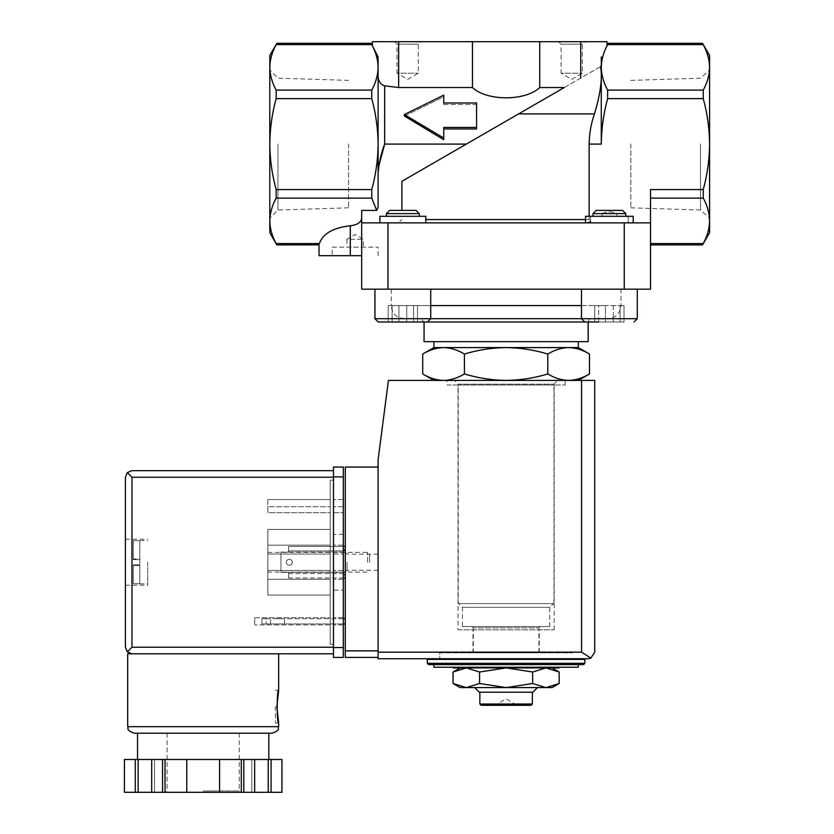 <?xml version="1.0" encoding="UTF-8"?>
<svg xmlns="http://www.w3.org/2000/svg" width="834" height="834" viewBox="0 0 834 834"><rect width="100%" height="100%" fill="white"/><g stroke="black" fill="none" stroke-linecap="round" stroke-linejoin="round"><path stroke-width="0.63" stroke-dasharray="4.17 3.13" d="M585.551 222.866L398.099 222.866L401.905 219.582L398.099 222.866L633.204 222.866L633.204 216.308L628.169 216.308L628.169 222.866L633.204 222.866L585.551 222.866L585.551 216.308L633.204 216.308L592.974 216.308L602.002 216.308L602.002 213.619L592.974 213.619L602.002 213.619C606.944 211.325 611.854 211.325 616.753 213.619L625.792 213.619L616.753 213.619C611.822 211.325 606.902 211.325 602.002 213.619L602.002 216.308L592.974 216.308L625.792 216.308L616.753 216.308L616.753 213.619L616.753 216.308L628.169 216.308L628.169 222.866L650.52 222.866L650.52 189.579L650.52 198.106L650.52 189.579L703.25 189.579L703.25 198.106C707.336 205.571 709.453 213.15 709.588 220.843L709.588 144.094C709.442 159.617 707.326 174.775 703.25 189.579M625.792 216.308L625.792 213.619L592.974 213.619L592.974 216.308M585.551 219.582L589.138 219.582L590.597 221.948L590.597 216.308L590.597 221.948L589.138 219.582L589.138 144.094C589.315 133.471 591.087 123.411 594.454 113.904L518.612 113.904L601.283 66.178L564.284 87.539L539.734 87.539C525.305 101.258 486.889 101.248 472.471 87.539L398.652 87.539L384.672 85.839L384.672 144.094L466.31 144.094L518.612 113.904L401.905 181.291L466.31 144.094L401.905 181.291L401.905 210.397M601.283 57.004L601.283 144.094C601.439 128.582 603.555 113.424 607.632 98.62L607.632 90.093C603.545 82.629 601.429 75.05 601.283 67.356C601.439 59.673 603.555 52.094 607.632 44.619C608.528 42.92 608.528 42.92 607.632 44.619L703.25 44.619M709.588 67.356C709.442 75.039 707.326 82.618 703.25 90.093L703.25 98.62C707.326 113.528 709.442 128.686 709.588 144.094L709.588 55.482M650.52 222.866L650.52 289.169L361.695 289.169L361.695 222.866L633.204 222.866M425.809 219.582L589.138 219.582L589.138 216.308M428.655 664.625L433.899 664.625M433.899 667.252L578.316 667.252M443.573 380.408L506.102 380.408L443.573 380.408C450.662 380.221 457.605 378.073 464.423 373.955C477.965 378.063 491.862 380.221 506.102 380.408L568.642 380.408L506.102 380.408C520.353 380.21 534.25 378.063 547.792 373.955C554.6 378.073 561.553 380.221 568.642 380.408L578.316 380.408L568.642 380.408C575.721 380.221 582.674 378.073 589.482 373.955M584.874 659.381L427.342 659.381M439.81 659.381L572.405 659.381L439.81 659.381L439.81 652.814L572.405 652.814L439.81 652.814M473.285 652.814L538.931 652.814L473.285 652.814L473.285 627.866L538.931 627.866L473.285 627.866L471.971 626.553L540.244 626.553L471.971 626.553M462.453 626.553L549.762 626.553L462.453 626.553L462.453 607.329L549.762 607.329L462.453 607.329L458.71 603.587L553.495 603.587L458.71 603.587M458.252 603.587L553.964 603.587L458.252 603.587L458.252 384.151L553.964 384.151L458.252 384.151L454.509 380.408L557.696 380.408L454.509 380.408M464.423 373.955L464.423 354.033C457.616 349.915 450.662 347.768 443.573 347.58C436.495 347.768 429.541 349.926 422.734 354.033M547.792 373.955L547.792 354.033C534.25 349.926 520.353 347.778 506.102 347.58C491.862 347.778 477.965 349.926 464.423 354.033M578.316 347.58L568.642 347.58C561.553 347.768 554.61 349.926 547.792 354.033M443.751 127.435L476.568 127.435L476.568 102.989L476.568 104.5L443.751 104.5L443.751 95.149L404.365 114.56L443.751 138.069L443.751 127.435L443.751 139.664L443.751 127.435M443.751 102.989L443.751 104.5L443.751 102.989L476.568 102.989L476.568 104.5L443.751 104.5L443.751 96.744L404.365 116.041L443.751 139.664L443.751 138.069M378.104 57.004L378.104 144.094C377.958 128.582 375.842 113.424 371.766 98.62L371.766 90.093C375.853 82.629 377.969 75.05 378.104 67.356C377.958 59.673 375.842 52.094 371.766 44.619C370.869 42.92 370.869 42.92 371.766 44.619L276.148 44.619M269.799 55.482L269.799 67.356C269.955 75.039 272.072 82.618 276.148 90.093L276.148 98.62C272.061 113.528 269.945 128.686 269.799 144.094C269.955 159.617 272.072 174.775 276.148 189.579L276.148 198.106C272.061 205.571 269.945 213.15 269.799 220.843L269.799 232.717M558.624 41.7L584.874 41.7L558.624 41.7L561.105 44.192L582.393 44.192L561.105 44.192L561.105 73.204L582.393 73.204L561.105 73.204L571.749 79.355L582.393 73.204L582.393 44.192L584.874 41.7M394.513 41.7L420.774 41.7L394.513 41.7L397.005 44.192L418.282 44.192L397.005 44.192L397.005 73.204L418.282 73.204L397.005 73.204L407.649 79.355L418.282 73.204L418.282 44.192L420.774 41.7M372.402 41.7L606.996 41.7M269.799 67.356L269.799 220.843C269.955 228.526 272.072 236.105 276.148 243.58C277.034 245.279 277.034 245.279 276.148 243.58L319.37 243.58C322.821 233.666 333.131 227.724 350.322 225.764C357.338 224.888 361.132 222.386 361.695 218.258L361.695 255.684L350.322 255.684L350.322 225.764M476.568 127.435L476.568 104.5L476.568 128.947L443.751 128.947M443.751 96.744L443.751 95.149L443.751 96.744L404.365 116.041L404.365 114.56M472.471 41.7L472.471 87.539M539.734 41.7L539.734 87.539M378.104 77.145L378.104 173.451L378.104 77.145C378.667 81.753 380.857 84.651 384.672 85.839M372.402 45.589L373.455 47.694M371.766 189.579C375.842 174.671 377.958 159.513 378.104 144.094L378.104 207.061L378.104 173.451L378.104 207.061L376.707 210.418L371.766 198.106L371.766 189.579L276.148 189.579M601.283 66.178L600.574 66.584C602.586 77.75 600.553 93.523 594.454 113.904M709.588 232.717L709.588 220.843C709.442 228.526 707.326 236.105 703.25 243.58C702.353 245.279 702.353 245.279 703.25 243.58L650.52 243.58L650.52 244.904L650.52 198.106L650.52 243.58M564.284 87.539L466.31 144.094M319.036 255.684L350.322 255.684M587.094 222.866L590.597 221.948M361.695 222.866L361.695 210.418L376.707 210.418M361.695 255.684L332.161 255.684L361.695 255.684L361.695 218.258M423.662 222.866L379.856 222.866L423.662 222.866M581.486 289.169L637.28 289.169L581.486 289.169L637.28 289.169L581.486 289.169L581.486 318.703L374.935 318.703L374.935 289.169L430.73 289.169L374.935 289.169M391.24 289.169L620.976 289.169L391.24 289.169L391.24 305.578L430.73 305.578M404.365 318.703C396.39 317.921 392.011 313.553 391.24 305.578L620.976 305.578L620.976 289.169M420.774 318.703L591.442 318.703L420.774 318.703L424.058 321.987L588.158 321.987C588.898 319.526 589.992 318.432 591.442 318.703M588.158 341.679L424.058 341.679M433.899 341.679L578.316 341.679L433.899 341.679M568.642 347.58L433.899 347.58M479.581 667.252L532.634 667.252L453.05 667.252L479.581 667.252L479.581 667.909L532.634 667.909L532.634 667.252L559.166 667.252L532.634 667.252M532.634 667.909L559.166 667.909M453.05 667.909L479.581 667.909M545.895 667.909L506.102 667.909L545.895 667.909L532.634 672.016L506.102 667.909L466.31 667.909L506.102 667.909L479.581 672.016L466.31 667.909L460.159 667.909L466.31 667.909L453.05 672.016M479.581 683.494L506.102 687.602L466.31 687.602L479.581 683.494L479.581 672.016M532.634 683.494L545.895 687.602L506.102 687.602L532.634 683.494L532.634 672.016M515.954 705.324L515.954 704.667L506.102 698.756L496.261 704.667L515.954 704.667L496.261 704.667L496.261 705.324L515.954 705.324L496.261 705.324M531.049 705.324L481.166 705.324M532.363 704.011L479.852 704.011M479.852 692.199L532.363 692.199L479.852 692.199M532.884 692.199L479.321 692.199M474.734 687.602L537.482 687.602L474.734 687.602M466.31 687.602L460.159 687.602M552.056 687.602L545.895 687.602M598.666 321.987L598.666 305.578L624.02 305.578L613.303 305.578L624.02 305.578L624.02 321.987L594.736 321.987L624.02 321.987L594.736 321.987L624.02 321.987L594.736 321.987L594.736 305.578L605.453 305.578L605.453 321.987L605.453 305.578L620.1 305.578L620.1 321.987L620.1 305.578L624.02 305.578L624.02 321.987L598.666 321.987L598.666 305.578L594.736 305.578L594.736 321.987M615.315 210.397L596.185 210.397L615.315 210.397M388.196 321.987L417.48 321.987L388.196 321.987L417.48 321.987L388.196 321.987L417.48 321.987L388.196 321.987L388.196 305.578L398.913 305.578L398.913 321.987L398.913 305.578L413.549 305.578L413.549 321.987L413.549 305.578L417.48 305.578L417.48 321.987L417.48 305.578L406.752 305.578L406.752 321.987L406.752 305.578L392.116 305.578L392.116 321.987L392.116 305.578L388.196 305.578L388.196 321.987M378.219 321.987L374.935 318.703L430.73 318.703L374.935 318.703M584.77 321.987L581.486 318.703L637.28 318.703L581.486 318.703L637.28 318.703L637.28 289.169M625.792 213.619L622.571 210.397L596.185 210.397L592.974 213.619M392.116 305.578L417.48 305.578L392.116 305.578M613.303 305.578L613.303 321.987L613.303 305.578M379.856 222.866L379.856 216.308L425.809 216.308L379.856 216.308L425.809 216.308L425.809 222.866M419.241 216.308L386.423 216.308L419.241 216.308L386.423 216.308L419.241 216.308L419.241 213.619L386.423 213.619L419.241 213.619L386.423 213.619L389.645 210.397L416.02 210.397L389.645 210.397L416.02 210.397L419.241 213.619M386.423 216.308L386.423 213.619M700.487 144.094L700.487 209.991L700.487 144.094M630.827 144.094L630.827 207.822L630.827 144.094M348.57 144.094L348.57 207.822L348.57 144.094M277.972 144.094L277.972 210.022L277.972 144.094M332.161 247.156L378.104 247.156L332.161 247.156L332.161 255.684M346.934 247.156L363.343 247.156L346.934 247.156L346.934 239.275L363.343 239.275L346.934 239.275L355.138 234.542L363.343 239.275L363.343 247.156M280.964 552.108L280.964 572.353L280.964 552.108L280.964 572.353L280.964 552.108L288.533 552.108L288.533 546.479L345.286 546.479L345.286 577.983L345.286 546.479L345.286 577.983L345.286 546.479L288.533 546.479L288.533 550.94L345.286 550.94L288.533 550.94L288.533 552.108L345.286 552.108L288.533 552.108L288.533 549.762L288.533 552.108L280.964 552.108M345.286 562.231L345.286 552.379L345.286 562.231M378.104 657.411L378.104 650.843L378.104 657.411L345.286 657.411L345.286 467.05L378.104 467.05L378.104 650.843L378.104 467.05M345.286 623.936L345.286 618.682L345.286 623.936L266.192 623.936L266.192 618.682L345.286 618.682M590.879 658.13L581.59 652.157L581.59 380.408L388.415 380.408L378.104 459.826L378.104 658.724L572.405 658.724L439.81 658.724L439.81 652.157L572.405 652.157L439.81 652.157M594.725 652.157L594.725 380.408L581.59 380.408M447.034 380.408L565.181 380.408L447.034 380.408L447.034 384.995L565.181 384.995L447.034 384.995M343.316 623.936L261.928 623.936L261.928 618.682L266.192 618.682L261.928 618.682L261.928 623.936L266.192 623.936L266.192 618.682L343.316 618.682M277.607 623.936L284.571 623.936L277.607 623.936M277.607 618.682L284.571 618.682L277.607 618.682M292.254 562.293A2.95 2.95 0 0 1 287.824 564.858A2.95 2.95 0 0 1 287.824 559.739A2.95 2.95 0 0 1 292.254 562.293A2.95 2.95 0 0 0 289.294 559.343A2.95 2.95 0 0 0 286.343 562.293A2.95 2.95 0 0 0 289.294 565.254A2.95 2.95 0 0 0 292.254 562.293A2.95 2.95 0 0 1 287.824 564.858A2.95 2.95 0 0 1 287.824 559.739A2.95 2.95 0 0 1 292.254 562.293A2.95 2.95 0 0 0 289.294 559.343A2.95 2.95 0 0 0 286.343 562.293A2.95 2.95 0 0 0 289.294 565.254A2.95 2.95 0 0 0 292.254 562.293M288.533 572.353L288.533 574.699L288.533 572.353L345.286 572.353L288.533 572.353L288.533 573.584L288.533 572.353L280.964 572.353L288.533 572.353M343.316 546.479L288.533 546.479L288.533 549.762L288.533 546.479L345.286 546.479M288.533 573.584L345.286 573.584L288.533 573.584L288.533 577.983L288.533 573.584M288.533 577.983L345.286 577.983L288.533 577.983L288.533 574.699L288.533 577.983M378.104 562.231L378.104 570.3L378.104 562.231M347.059 562.231L347.059 570.3L347.059 562.231M472.961 652.157L539.254 652.157L472.961 652.157L472.961 629.837L539.254 629.837L472.961 629.837M458.022 629.837L554.193 629.837L458.022 629.837L458.022 384.995L554.193 384.995L458.022 384.995M203.173 653.793L278.66 653.793L203.173 653.793M127.685 653.793L333.475 653.793L333.475 647.236L333.475 653.793M133.273 558.947L133.273 540.724L133.273 559.604L133.273 540.724L133.273 558.947L139.831 558.947L139.831 564.858L139.831 559.604L133.273 559.604L139.831 559.604L139.831 540.568L139.831 558.947L133.273 558.947M133.273 564.858L133.273 583.727L133.273 564.858L139.831 564.858L133.273 564.858M133.273 583.727L133.273 565.515L133.273 583.727L139.831 583.894L139.831 564.858L139.831 583.727L133.273 583.727M330.191 624.916L330.191 617.692L330.191 624.916L254.704 624.916L330.191 624.916M330.191 554.026L330.191 579.296L330.191 545.165L330.191 554.026L267.829 554.026L330.191 554.026L267.829 554.026L267.829 570.435L330.191 570.435L267.829 570.435L267.829 579.296L330.191 579.296L267.829 579.296L267.829 545.165L330.191 545.165L267.829 545.165L267.829 554.026L330.191 554.026M330.191 644.275L330.191 480.175L330.191 644.275L333.475 644.275L333.475 480.175L333.475 644.275L330.191 644.275M330.191 512.67L330.191 499.545L330.191 512.67L330.191 506.759L330.191 512.67L267.829 512.67L330.191 512.67L267.829 512.67L267.829 506.759L330.191 506.759L267.829 506.759L267.829 512.67L330.191 512.67M330.191 595.049L330.191 529.413L330.191 595.049L267.829 595.049L330.191 595.049M165.038 792.3L165.038 759.482L124.422 759.482L124.422 792.3L281.944 792.3L281.934 759.482L271.071 759.482L271.071 792.3M254.662 792.3L251.816 792.3L254.662 792.3L254.662 759.482L251.816 759.482L260.02 759.482L203.173 759.482L271.071 759.482M151.694 792.3L154.53 792.3L151.694 792.3L151.694 759.482M203.173 792.3L240.588 792.3L203.173 792.3M162.557 759.482L162.557 792.3M165.038 759.482L243.799 759.482L243.799 792.3M241.307 759.482L241.307 792.3M243.799 759.482L254.662 759.482M125.392 562.231L125.392 585.207L125.392 562.231M131.96 653.793L127.31 651.875L125.392 647.236L125.392 477.225L127.31 472.586L131.96 470.657L333.475 470.657L333.475 647.236L333.475 470.657M127.31 651.875L131.96 647.236L131.96 477.225L127.31 472.586M134.253 733.222L272.103 733.222M203.173 733.222L268.819 733.222M186.764 759.482L186.764 792.3M219.582 759.482L219.582 792.3M251.816 759.482L251.816 792.3L251.816 759.482M268.225 759.482L268.225 792.3M154.53 759.482L154.53 792.3L154.53 759.482M138.121 759.482L138.121 792.3M135.285 759.482L135.285 792.3M343.316 647.559L343.316 467.05L333.475 467.05L333.475 657.411L343.316 657.411L343.316 647.559L333.475 647.559M343.316 590.128L343.316 534.333L343.316 590.128L333.475 590.128L333.475 534.333L333.475 590.128M343.316 624.916L343.316 617.692L343.316 624.916L333.475 624.916L333.475 617.692L333.475 624.916L343.316 624.916M343.316 554.026L343.316 579.296L343.316 545.165L343.316 554.026L333.475 554.026L333.475 579.296L333.475 545.165L333.475 579.296L333.475 554.026L343.316 554.026M343.316 512.67L343.316 499.545L343.316 512.67L343.316 506.759L343.316 512.67L333.475 512.67L333.475 499.545L333.475 512.67L333.475 506.759L333.475 512.67L343.316 512.67M330.191 480.175L333.475 480.175L330.191 480.175M267.829 499.545L330.191 499.545L267.829 499.545L267.829 512.67L267.829 499.545M343.316 499.545L333.475 499.545L343.316 499.545M343.316 506.759L333.475 506.759L343.316 506.759M343.316 545.165L333.475 545.165L343.316 545.165M343.316 570.435L333.475 570.435L343.316 570.435M343.316 579.296L333.475 579.296L343.316 579.296M267.829 545.165L330.191 545.165L267.829 545.165L267.829 579.296L330.191 579.296L267.829 579.296L267.829 570.435L330.191 570.435L267.829 570.435L267.829 545.165M254.704 617.692L330.191 617.692L254.704 617.692L254.704 624.916L254.704 617.692M343.316 617.692L333.475 617.692L343.316 617.692M267.829 529.413L330.191 529.413L267.829 529.413L267.829 595.049L267.829 529.413M267.829 562.231L267.829 552.379L267.829 562.231M367.565 562.231L367.565 552.379L367.565 562.231M369.577 562.231L369.577 554.391L369.577 562.231M147.712 562.231L147.712 585.207L147.712 562.231M133.273 540.724L139.831 540.724L133.273 540.724M133.273 559.604L139.831 559.604L133.273 559.604M275.376 706.638L275.376 723.047L275.376 706.638M589.138 144.094L601.283 144.094M607.632 98.62L703.25 98.62M584.874 663.311L427.342 663.311M371.766 90.093L276.148 90.093M371.766 98.62L276.148 98.62M398.652 41.7L398.652 87.539M580.745 41.7L580.745 78.031M607.632 90.093L703.25 90.093M371.766 198.106L276.148 198.106M650.52 198.106L703.25 198.106M624.259 289.169L624.259 222.866M387.956 289.169L387.956 222.866M581.486 305.578L620.976 305.578C620.204 313.553 615.826 317.921 607.85 318.703M581.59 652.157L378.104 652.157M345.286 650.843L378.104 650.843M343.316 549.762L345.286 549.762M343.316 574.699L345.286 574.699M127.685 726.664L278.66 726.664M131.96 477.225L333.475 477.225M131.96 647.236L333.475 647.236M203.173 790.986L239.275 790.986L203.173 790.986M343.316 476.902L333.475 476.902M139.831 565.515L133.273 565.515L139.831 565.515M572.405 652.157L572.405 652.814M538.931 652.814L538.931 627.866L540.244 626.553M549.762 626.553L549.762 607.329L553.495 603.587M553.964 603.587L553.964 384.151L557.696 380.408M430.73 289.169L430.73 318.703L427.446 321.987M630.827 207.822L700.487 209.991L709.588 218.195M630.827 80.377L700.487 78.208L709.588 70.004M348.57 80.377L277.972 78.177L269.799 70.004M348.57 207.822L277.972 210.022L269.799 218.195M378.104 255.684L378.104 247.156M284.571 623.936L284.571 618.682M270.654 623.936L270.654 618.682M378.104 554.162L347.059 554.162L345.286 552.379M378.104 570.3L347.059 570.3L345.286 572.072M539.254 652.157L539.254 629.837M554.193 629.837L554.193 384.995M565.181 384.995L565.181 380.408M167.071 733.222L167.071 790.986L165.757 792.3M239.275 733.222L239.275 790.986L240.588 792.3M343.316 534.333L333.475 534.333M267.829 572.072L367.565 572.072L369.577 570.06M267.829 552.379L367.565 552.379L369.577 554.391M125.392 585.207L147.712 585.207M125.392 539.254L147.712 539.254M139.831 583.894L147.712 583.894M139.831 540.568L147.712 540.568M275.376 723.047L278.66 723.047M275.376 690.229L278.66 690.229"/><path stroke-width="1.25" d="M592.974 216.308L592.974 213.619L625.792 213.619L625.792 216.308M650.52 222.866L361.695 222.866L361.695 289.169L650.52 289.169L650.52 189.579L703.25 189.579C707.326 174.671 709.442 159.513 709.588 144.094C709.442 128.582 707.326 113.424 703.25 98.62L703.25 90.093C707.336 82.629 709.453 75.05 709.588 67.356C709.442 59.673 707.326 52.094 703.25 44.619C702.353 42.92 702.353 42.92 703.25 44.619C702.353 42.92 702.353 42.92 703.25 44.619C707.336 52.083 709.453 59.662 709.588 67.356L709.588 232.717L702.666 244.685M607.736 44.421L607.632 44.619C608.528 42.92 608.528 42.92 607.632 44.619C603.545 52.083 601.429 59.662 601.283 67.356C601.439 75.039 603.555 82.618 607.632 90.093L607.632 98.62C603.545 113.528 601.429 128.686 601.283 144.094L601.283 57.004C608.455 42.67 608.455 42.67 601.283 57.004C608.455 42.67 608.455 42.67 601.283 57.004M589.138 216.308L589.138 144.094L601.283 144.094M578.316 664.625L578.316 667.252L433.899 667.252L433.899 664.625L583.56 664.625L428.655 664.625L427.342 663.311L427.342 659.381L584.874 659.381L584.874 663.311L583.56 664.625M578.316 380.408L589.482 373.955C582.674 378.073 575.731 380.221 568.642 380.408C561.553 380.221 554.61 378.073 547.792 373.955C534.25 378.063 520.353 380.221 506.102 380.408C491.862 380.21 477.965 378.063 464.423 373.955C457.616 378.073 450.662 380.221 443.573 380.408C436.495 380.221 429.541 378.073 422.734 373.955C429.541 378.073 436.484 380.221 443.573 380.408M439.81 659.381L439.81 658.724L588.158 658.724L378.104 658.724L378.104 459.826L388.415 380.408L594.725 380.408L594.725 652.157L590.879 658.13L588.158 658.724L590.879 658.13L594.725 652.157M433.899 380.408L422.734 373.955L422.734 354.033C429.541 349.915 436.484 347.768 443.573 347.58C450.662 347.768 457.605 349.926 464.423 354.033C477.965 349.926 491.862 347.778 506.102 347.58C520.353 347.778 534.25 349.926 547.792 354.033C554.6 349.915 561.553 347.768 568.642 347.58C575.721 347.768 582.674 349.926 589.482 354.033C582.674 349.915 575.731 347.768 568.642 347.58L578.316 347.58L589.482 354.033L589.482 373.955M464.423 373.955L464.423 354.033M547.792 373.955L547.792 354.033M371.662 44.421L371.766 44.619C370.869 42.92 370.869 42.92 371.766 44.619C375.853 52.083 377.969 59.662 378.104 67.356C377.958 75.039 375.842 82.618 371.766 90.093L371.766 98.62C375.842 113.528 377.958 128.686 378.104 144.094C377.958 159.617 375.842 174.775 371.766 189.579L371.766 198.106L376.707 210.418L361.695 210.418L361.695 222.866M276.763 244.748L269.799 232.717L269.799 220.843C269.955 213.16 272.072 205.581 276.148 198.106L276.148 189.579C272.061 174.671 269.945 159.513 269.799 144.094C269.955 128.582 272.072 113.424 276.148 98.62L276.148 90.093C272.061 82.629 269.945 75.05 269.799 67.356C269.955 59.673 272.072 52.094 276.148 44.619C277.034 42.92 277.034 42.92 276.148 44.619C277.034 42.92 277.034 42.92 276.148 44.619C272.061 52.083 269.945 59.662 269.799 67.356L269.799 55.482L276.815 43.347M476.568 127.435L476.568 102.989L443.751 102.989L443.751 95.149L404.365 114.56L443.751 138.069L443.751 127.435L476.568 127.435L476.568 128.947L443.751 128.947M371.151 43.451L372.402 45.589L372.402 41.7L398.652 41.7L398.652 87.539L384.672 85.839C380.857 84.651 378.667 81.763 378.104 77.145M608.215 43.514L606.996 45.589L606.996 41.7L398.652 41.7M361.695 218.258C361.132 222.386 357.338 224.888 350.322 225.764C333.131 227.724 322.821 233.666 319.37 243.58C318.963 245.29 318.963 245.29 319.37 243.58C318.963 245.29 318.963 245.29 319.37 243.58L276.148 243.58C277.034 245.279 277.034 245.279 276.148 243.58C272.061 236.116 269.945 228.537 269.799 220.843L269.799 67.356M702.582 43.347L709.588 55.482L709.588 67.356M376.707 210.418L378.104 207.061L378.104 57.004C370.932 42.67 370.932 42.67 378.104 57.004L373.455 47.694M472.471 41.7L472.471 87.539L398.652 87.539M539.734 41.7L539.734 87.539C525.326 101.248 486.91 101.258 472.471 87.539M564.284 87.539L518.612 113.904L564.284 87.539L539.734 87.539M443.751 102.989L443.751 96.744M404.365 114.56L404.365 116.041L443.751 139.664L443.751 138.069M401.905 210.397L401.905 181.291L518.612 113.904L594.454 113.904C600.543 93.585 602.575 77.812 600.574 66.584L601.283 66.178M378.646 166.581L384.672 144.094C381.023 153.612 378.834 163.391 378.104 173.451M361.695 255.684L319.036 255.684L319.036 244.862L276.815 244.904M594.454 113.904C591.087 123.38 589.315 133.45 589.138 144.094M650.52 243.58L703.25 243.58C702.353 245.279 702.353 245.279 703.25 243.58C707.336 236.116 709.453 228.537 709.588 220.843C709.442 213.16 707.326 205.581 703.25 198.106L703.25 189.579M590.597 221.948L587.094 222.866M378.219 321.987L594.736 321.987L588.158 321.987L588.158 341.679L424.058 341.679L424.058 321.987L378.219 321.987L388.196 321.987L378.219 321.987L374.935 318.703L581.486 318.703L581.486 289.169M433.899 341.679L433.899 347.58L568.642 347.58M545.895 667.909L506.102 667.909L532.634 672.016L545.895 667.909L559.166 672.016L545.895 667.909L559.166 667.909L559.166 667.252M532.634 667.909L532.634 667.252M479.581 667.909L466.31 667.909L479.581 672.016L506.102 667.909L479.581 667.909L479.581 667.252M466.31 687.602L545.895 687.602L559.166 683.494L545.895 687.602L532.634 683.494L506.102 687.602L479.581 683.494L466.31 687.602L460.159 687.602L453.05 683.494L466.31 687.602L453.05 683.494L453.05 672.016L466.31 667.909L453.05 667.909L453.05 667.252M479.581 683.494L479.581 672.016M532.634 683.494L532.634 672.016M545.895 687.602L552.056 687.602L559.166 683.494L559.166 672.016L552.056 667.909M532.363 704.011L479.852 704.011L481.166 705.324L531.049 705.324L532.363 704.011L532.363 692.199M479.852 704.011L479.852 692.199M474.734 687.602L479.321 692.199L532.884 692.199L537.482 687.602M594.736 321.987L598.666 321.987M584.77 321.987L581.486 318.703L637.28 318.703L637.28 289.169M592.974 213.619L596.185 210.397L622.571 210.397L625.792 213.619M374.935 318.703L374.935 289.169M425.809 222.866L425.809 216.308L379.856 216.308L379.856 222.866M389.645 210.397L416.02 210.397L419.241 213.619L386.423 213.619L389.645 210.397M386.423 216.308L386.423 213.619M633.204 222.866L633.204 216.308L585.551 216.308L585.551 222.866M378.104 467.05L345.286 467.05L345.286 657.411L378.104 657.411M590.879 658.13L581.59 652.157L378.104 652.157M345.286 618.682L343.316 618.682M345.286 623.936L343.316 623.936M343.316 577.983L345.286 577.983L343.316 577.983M343.316 546.479L345.286 546.479M333.475 647.236L131.96 647.236L127.31 651.875L131.96 653.793L127.685 653.793L127.685 726.664C129.239 728.749 124.735 729.646 134.253 733.222L272.103 733.222C281.621 729.646 277.107 728.749 278.66 726.664L127.685 726.664M276.857 706.638L278.66 723.047C276.711 724.016 276.711 689.259 278.66 690.229L276.857 706.638M241.307 792.3L241.307 759.482L281.934 759.482L281.934 792.3L124.412 792.3L124.422 759.482L124.412 792.3M241.307 759.482L162.557 759.482L162.557 792.3M165.038 759.482L165.038 792.3M243.799 759.482L243.799 792.3M162.557 759.482L124.422 759.482M127.31 651.875L125.392 647.236L125.392 477.225L127.31 472.586L131.96 477.225L333.475 477.225M127.31 472.586L131.96 470.657L333.475 470.657M131.96 653.793L333.475 653.793M268.819 759.482L268.819 733.222L203.173 733.222M271.071 759.482L271.071 792.3M268.225 759.482L268.225 792.3M254.662 759.482L254.662 792.3M219.582 759.482L219.582 792.3M186.764 759.482L186.764 792.3M151.694 759.482L151.694 792.3M138.121 759.482L138.121 792.3M135.285 759.482L135.285 792.3M343.316 476.902L343.316 657.411L333.475 657.411L333.475 467.05L343.316 467.05L343.316 476.902L333.475 476.902M607.632 98.62L703.25 98.62M427.342 663.311L584.874 663.311M371.766 98.62L276.148 98.62M371.766 90.093L276.148 90.093M371.766 44.619L276.148 44.619M607.632 44.619L703.25 44.619M371.766 189.579L276.148 189.579M580.745 41.7L580.745 78.031M607.632 90.093L703.25 90.093M371.766 198.106L276.148 198.106M466.31 144.094L384.672 144.094L384.672 85.839M350.322 255.684L350.322 225.764M425.809 219.582L585.551 219.582M650.52 198.106L703.25 198.106M387.956 289.169L387.956 222.866M624.259 289.169L624.259 222.866M430.73 305.578L581.486 305.578M581.59 652.157L581.59 380.408M345.286 650.843L378.104 650.843M343.316 549.762L345.286 549.762M343.316 574.699L345.286 574.699M131.96 647.236L131.96 477.225M343.316 647.559L333.475 647.559M572.405 659.381L572.405 658.724M371.099 43.295L276.815 43.295M608.299 43.295L702.582 43.295M650.52 244.904L702.582 244.904M578.316 347.58L578.316 341.679M433.899 347.58L422.734 354.033M460.159 667.909L453.05 672.016M637.28 318.703L633.996 321.987L637.28 318.703M430.73 289.169L430.73 318.703L427.446 321.987M419.241 216.308L419.241 213.619M278.66 653.793L278.66 690.229M278.66 723.047L278.66 726.664M281.944 759.482L281.944 792.3M137.537 733.222L137.537 759.482"/></g></svg>
